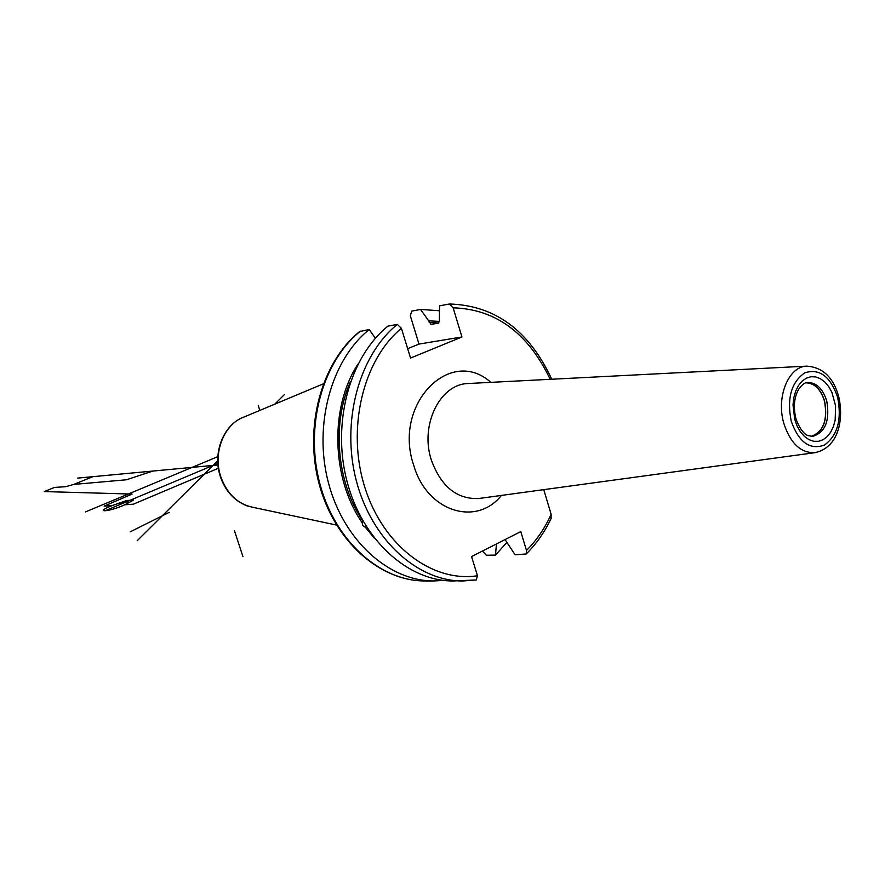 <?xml version="1.0" encoding="UTF-8"?>
<svg xmlns="http://www.w3.org/2000/svg" width="885" height="885" viewBox="0 0 885 885"><rect width="100%" height="100%" fill="white"/><g stroke="black" fill="none" stroke-linecap="round" stroke-linejoin="round"><path stroke-width="1.33" d="M505.047 539.584L515.103 554.784L526.199 553.977L526.486 550.437L520.789 531.608L471.561 556.565L477.469 575.759L476.285 579.952L462.8 580.991C417.466 581.213 371.623 539.773 356.334 480.82C340.836 421.957 358.967 355.35 397.321 324.397L387.962 326.111C349.708 356.876 331.621 423.041 347.031 481.495C362.264 540.038 407.952 581.202 453.164 580.98L476.285 579.952M439.447 321.421L428.683 320.824L431.017 324.419L438.606 323.091L439.303 320.702L439.557 305.834L449.381 304.009L453.131 307.825L461.948 336.975L410.551 358.049L401.403 328.313L397.321 324.397M482.391 551.078L486.374 555.249L495.512 555.094L496.441 543.943M545.403 489.427L543.91 490.157L551.145 514.362C544.773 528.389 536.542 540.414 526.486 550.437M428.683 320.824L420.541 309.44L411.669 311.133L410.341 315.812L418.992 344.077L461.948 336.975M418.992 344.077L407.664 348.679M360.483 331.112C322.538 361.368 304.573 426.205 319.784 483.464C334.807 540.812 380.019 581.157 424.866 580.947C379.101 581.036 333.977 540.436 319.009 483.531C303.865 426.659 321.498 362.208 359.686 331.521L369.222 329.519L375.373 338.258M551.034 518.621L551.145 514.362M357.971 364.089C329.607 407.233 331.333 478.243 362.109 522.659L363.215 521.464M366.213 526.475L365.405 527.349L374.266 538.058M495.512 555.094L506.718 542.56M365.405 527.349L362.828 525.668L362.109 522.659M369.222 329.519C331.178 359.941 313.168 425.198 328.446 482.845C343.535 540.569 388.902 581.168 433.871 580.958L443.628 580.416M439.27 310.735L420.541 309.44M811.114 436.405C823.371 431.924 827.829 420.187 824.499 401.204C820.749 389.334 814.62 383.205 806.102 382.829M806.567 382.707C814.941 383.349 820.948 389.5 824.599 401.17C827.951 419.888 823.614 431.648 811.6 436.427M122.185 505.899C108.435 511.795 95.115 512.592 109.364 506.74C122.816 500.976 136.367 500.014 122.185 505.899M127.307 494.449L192.133 467.38M92.848 476.683L73.743 484.427L65.656 486.706L54.538 487.414L44.25 491.573L132.075 494.073L104.131 506.131L111.986 505.612L126.599 500.545L133.513 500.069L124.962 504.76L133.303 504.207L218.396 468.265M152.972 471.041L126.367 479.792L73.743 484.427M105.392 510.667L217.865 463.397M85.535 511.895L217.843 456.638M77.57 478.11L217.987 464.957L77.57 478.11M242.966 556.687L234.425 530.624M284.527 394.478L274.77 404.157M217.754 460.753L137.153 540.768M169.234 512.349L130.184 531.841M259.781 410.419L258.276 405.496M550.193 379.311C528.002 332.959 495.655 309.13 453.131 307.825M401.403 328.313C362.828 360.106 346.323 429.291 364.885 487.558C383.205 545.979 432.433 582.739 477.469 575.759M490.832 382.364C450.244 345.747 392.63 404.401 413.726 465.3C426.902 511.596 476.34 527.029 501.419 495.423M363.171 521.519C336.798 483.011 331.466 424.092 350.493 381.579M429.203 322.516L438.794 323.025M336.499 525.059L252.679 507.26C237.656 503.974 227.058 493.863 220.852 476.915C212.477 452.932 224.038 423.838 244.271 416.912L323.268 383.88M812.585 436.405C825.362 432.422 830.086 420.607 826.734 400.96C822.807 388.626 816.413 382.486 807.574 382.541C805.627 382.176 802.905 384.001 799.432 388.017C794.243 396.226 793.06 406.403 795.869 418.539C801.5 434.203 807.972 435.575 807.928 435.553L812.585 436.405M794.73 419.424L793.015 404.91L793.801 397.785L795.637 391.247L798.425 385.617L802.031 381.192L806.246 378.194L810.881 376.744L815.671 376.922L820.395 378.703L824.82 381.988L828.714 386.612L831.911 392.332L835.595 405.905L835.174 420.087L833.416 426.548L830.716 432.157L827.221 436.626L823.072 439.734L818.481 441.316L813.691 441.294L808.923 439.635L804.421 436.438L800.427 431.836L797.142 426.072L794.73 419.424M837.586 397.122C842.011 419.335 837.664 435.298 824.521 445.033C809.963 450.332 798.867 442.4 791.234 421.249C786.721 398.383 791.245 382.243 804.786 372.828C819.422 368.193 830.351 376.291 837.586 397.122M815.638 452.567L814.731 452.689C800.648 453.043 790.338 443.263 783.822 423.351C775.968 397.111 788.502 366.401 806.689 366.147L468.065 383.526C439.945 384.024 419.667 425.254 431.382 460.189C441.161 486.65 456.948 499.417 478.763 498.509L814.731 452.689C838.084 448.031 844.279 420.176 838.637 396.314C833.272 377.276 822.619 367.22 806.689 366.147M551.3 518.057C544.751 531.962 536.376 543.932 526.199 553.977M449.381 304.009C494.87 305.292 528.998 330.37 551.753 379.234M424.866 580.947L433.871 580.958M220.42 476.738C212.223 453.065 223.474 424.225 244.271 416.912M249.935 506.662C246.959 506.198 242.855 504.251 237.589 500.844C229.624 494.98 223.916 486.971 220.453 476.827"/></g></svg>
